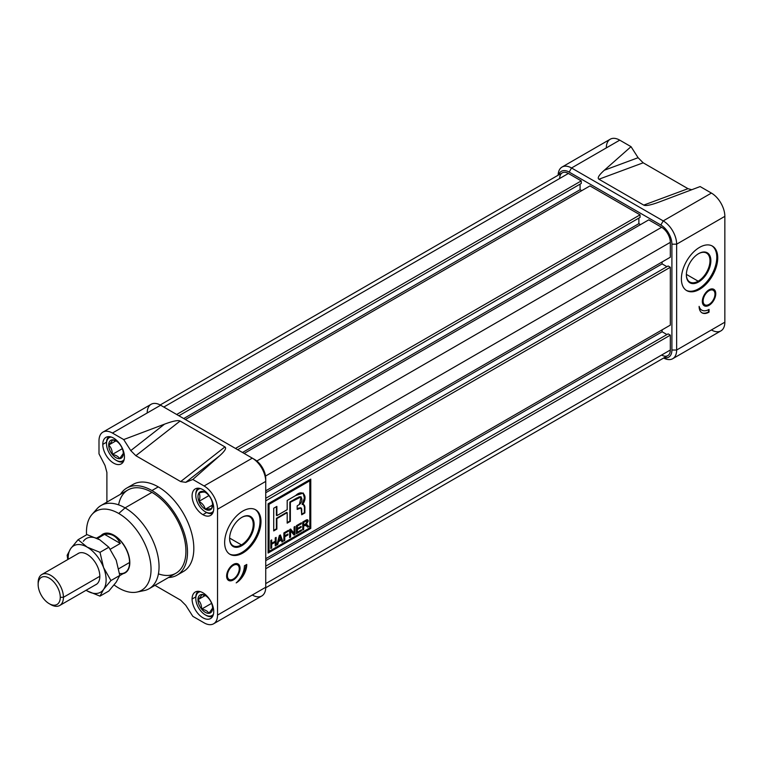 <?xml version="1.0" encoding="UTF-8"?>
<svg xmlns="http://www.w3.org/2000/svg" width="763" height="763" viewBox="0 0 763 763"><rect width="100%" height="100%" fill="white"/><g stroke="black" fill="none" stroke-linecap="round" stroke-linejoin="round"><path stroke-width="1.14" d="M241.871 545.659A17.339 10.005 120 0 1 229.606 538.583A17.339 10.005 120 0 1 241.871 517.352L241.871 517.352A17.339 10.005 -60 0 1 254.127 524.429A17.339 10.005 -60 0 1 241.871 545.659A17.339 10.005 -60 0 1 229.606 538.583A17.339 10.005 -60 0 1 241.871 517.352A17.339 10.005 -60 0 1 254.127 524.429A17.339 10.005 -60 0 1 241.871 545.659L241.423 544.896A16.71 9.642 120 0 1 229.615 538.325A16.71 9.642 120 0 0 233.068 545.717A16.71 9.642 120 0 0 241.423 544.896A16.71 9.642 120 0 0 252.343 530.171A16.71 9.642 120 0 0 249.778 516.78A16.71 9.642 120 0 0 241.642 517.486A16.71 9.642 -60 0 1 253.24 524.562A16.71 9.642 -60 0 1 241.423 544.896L229.615 538.077M260.04 521.015A25.704 14.84 120 0 1 249.129 546.556A25.704 14.84 120 0 1 229.501 554.024A25.704 14.84 120 0 0 249.129 546.556A25.704 14.84 120 0 0 260.04 521.015A25.704 14.84 120 0 0 255.185 509.541A25.704 14.84 -60 0 1 260.04 521.015L260.994 521.558A25.704 14.84 120 0 0 255.672 509.798A25.704 14.84 120 0 0 235.862 516.685A25.704 14.84 120 0 0 224.646 542.55A25.704 14.84 120 0 0 229.968 554.32A25.704 14.84 120 0 0 249.768 547.433A25.704 14.84 120 0 0 260.994 521.558A25.704 14.84 -60 0 1 242.815 553.041A25.704 14.84 -60 0 1 224.646 542.55A25.704 14.84 -60 0 1 242.815 511.067A25.704 14.84 -60 0 1 260.994 521.558M213.592 623.791A18.999 10.968 -120 0 0 217.531 615.092A18.999 10.968 60 0 1 204.093 622.846L192.82 616.332L204.093 622.846A18.999 10.968 -120 0 0 213.592 623.791L261.795 595.96A18.999 10.968 -120 0 0 265.734 587.262L265.734 481.415A18.999 10.968 -120 0 0 252.295 458.143L160.631 405.22A18.999 10.968 -120 0 0 151.131 404.285L102.929 432.116A18.999 10.968 -120 0 0 98.999 440.814A18.999 10.968 60 0 1 112.428 433.05A18.999 10.968 -120 0 0 102.929 432.116M252.295 595.016A18.999 10.968 -120 0 0 265.734 587.262L217.531 615.092L217.531 509.245A18.999 10.968 -120 0 0 204.093 485.974A18.999 10.968 60 0 1 217.531 509.245L217.531 615.092L265.734 587.262L265.734 481.415L217.531 509.245L265.734 481.415A18.999 10.968 -120 0 0 252.295 458.143L204.093 485.974L252.295 458.143L254.67 459.517A15.641 9.032 60 0 1 265.734 478.678L265.734 481.415L265.734 478.678A15.641 9.032 -120 0 0 254.67 459.517L160.631 405.22A18.999 10.968 -120 0 0 147.202 412.983M240.049 568.33A9.499 5.484 120 0 0 236.101 563.542A9.499 5.484 120 0 0 226.621 576.084A9.499 5.484 120 0 0 227.212 578.926A9.499 5.484 120 0 0 234.746 578.974A9.499 5.484 120 0 0 240.049 568.33A9.499 5.484 -60 0 1 233.335 579.956A9.499 5.484 -60 0 1 226.621 576.084A9.499 5.484 -60 0 1 233.335 564.448A9.499 5.484 -60 0 1 240.049 568.33L239.239 568.168M244.398 565.812A15.641 9.032 -60 0 1 236.196 582.894A15.117 8.727 120 0 0 246.764 564.448A15.117 8.727 -60 0 1 236.196 582.894A15.641 9.032 120 0 0 244.398 565.812L246.764 564.448L244.398 565.812M230.436 579.842A8.937 5.16 120 0 1 227.012 578.478A8.937 5.16 120 0 0 229.94 579.899L230.893 579.851A8.383 4.836 120 0 0 239.258 568.778A8.383 4.836 120 0 0 238.733 566.27A8.383 4.836 120 0 0 232.086 566.232A8.383 4.836 120 0 0 227.403 575.626A8.383 4.836 120 0 0 230.893 579.851M180.678 600.195L185.752 605.297L180.678 600.195L154.956 585.345L180.678 600.195M106.896 502.121L106.896 472.421L105.017 465.468L106.896 472.421L106.896 502.121M98.999 453.832L105.017 465.468L98.999 453.832L98.999 440.814L98.999 453.832M112.428 433.05L123.701 439.564L130.769 450.599L135.852 455.702L130.769 450.599L164.512 424.161C172.877 421.042 178.075 419.993 180.106 421.023L224.923 446.908C226.716 448.081 224.904 451.076 219.486 455.912L192.82 479.469L185.752 482.34L180.678 481.577L185.752 482.34L192.82 479.469L204.093 485.974L192.82 479.469L219.486 455.912C224.904 451.076 226.716 448.081 224.923 446.908L180.106 421.023C178.075 419.993 172.877 421.042 164.512 424.161L123.701 439.564L130.769 450.599L164.512 424.161L123.701 439.564L112.428 433.05L160.631 405.22L112.428 433.05M135.852 455.702L180.678 481.577L224.923 446.908L180.678 481.577L135.852 455.702L180.106 421.023L135.852 455.702M192.82 616.332L185.752 605.297L192.82 616.332M202.91 514.672A15.308 8.841 60 0 1 192.905 501.177A15.308 8.841 60 0 1 195.252 488.911A15.308 8.841 60 0 1 202.91 489.674A15.308 8.841 60 0 1 212.915 503.16A15.308 8.841 60 0 1 210.569 515.435A15.308 8.841 60 0 1 202.91 514.672A15.308 8.841 60 0 1 192.085 495.921A15.308 8.841 60 0 1 202.91 489.674A15.308 8.841 -120 0 1 213.735 508.425A15.308 8.841 -120 0 1 202.91 514.672L206.639 512.517M177.083 575.149L183.406 571.497A50.291 29.032 -120 0 0 191.112 531.201A50.291 29.032 -120 0 0 158.265 486.889A50.291 29.032 -120 0 0 133.115 484.4L126.801 488.043A50.291 29.032 60 0 1 151.942 490.542A50.291 29.032 60 0 1 184.799 534.853A50.291 29.032 60 0 1 177.083 575.149A50.291 29.032 60 0 1 168.556 577.496A50.291 29.032 60 0 0 186.458 541.644A50.291 29.032 60 0 0 151.942 490.542L158.265 486.889A50.291 29.032 -120 0 0 130.158 486.565M192.085 599.031A15.308 8.841 60 0 1 195.252 592.021A15.308 8.841 60 0 1 207.05 596.122A15.308 8.841 60 0 1 213.735 611.535A15.308 8.841 60 0 1 210.569 618.535A15.308 8.841 60 0 1 198.771 614.434A15.308 8.841 60 0 1 192.085 599.031A15.308 8.841 60 0 1 202.91 592.784A15.308 8.841 60 0 1 213.735 611.535A15.308 8.841 -120 0 1 202.91 617.782A15.308 8.841 -120 0 1 192.085 599.031L195.814 596.876M102.786 444.371A15.308 8.841 -120 0 1 113.62 438.115A15.308 8.841 -120 0 1 124.445 456.865A15.308 8.841 60 0 1 121.269 463.875A15.308 8.841 60 0 1 109.471 459.774A15.308 8.841 60 0 1 102.786 444.371A15.308 8.841 60 0 1 105.962 437.361A15.308 8.841 60 0 1 117.76 441.462A15.308 8.841 60 0 1 124.445 456.865A15.308 8.841 60 0 1 113.62 463.122A15.308 8.841 60 0 1 102.786 444.371L106.524 442.216M151.942 490.542A50.291 29.032 60 0 0 120.506 494.262A50.291 29.032 60 0 1 126.801 488.043M92.008 514.434A45.656 26.362 60 0 1 118.751 513.48A45.656 26.362 60 0 0 86.553 534.815A45.656 26.362 60 0 1 92.008 514.434L96.93 508.873A48.05 27.745 60 0 1 101.05 505.497L127.917 489.98A48.05 27.745 60 0 1 151.942 492.364A48.05 27.745 60 0 1 183.33 534.71A48.05 27.745 60 0 1 175.967 573.213L149.1 588.731A48.05 27.745 60 0 1 144.112 590.6L136.844 592.088A45.656 26.362 60 0 1 118.751 588.044A45.656 26.362 60 0 1 114.088 584.954A45.656 26.362 60 0 0 118.751 588.044A45.656 26.362 60 0 0 151.036 569.398A45.656 26.362 60 0 0 118.751 513.48A45.656 26.362 60 0 1 149.624 557.658A45.656 26.362 60 0 1 136.844 592.088M101.05 505.497A48.05 27.745 60 0 1 125.075 507.872A48.05 27.745 60 0 1 156.463 550.218A48.05 27.745 60 0 1 149.1 588.731M238.504 565.869A8.937 5.16 120 0 0 238.304 565.421A8.937 5.16 120 0 0 235.605 563.59A8.937 5.16 120 0 1 238.504 565.869M240.097 578.411A15.117 8.727 120 0 0 245.944 564.925A15.117 8.727 120 0 1 240.097 578.411M698.612 281.957A17.339 10.005 120 0 1 686.357 274.88A17.339 10.005 120 0 1 698.612 253.65L698.612 253.65A17.339 10.005 -60 0 1 710.868 260.727A17.339 10.005 -60 0 1 698.612 281.957A17.339 10.005 -60 0 1 686.357 274.88A17.339 10.005 -60 0 1 698.612 253.65A17.339 10.005 -60 0 1 710.868 260.727A17.339 10.005 -60 0 1 698.612 281.957L698.174 281.194A16.71 9.642 120 0 1 686.357 274.623A16.71 9.642 120 0 0 689.819 282.024A16.71 9.642 120 0 0 698.174 281.194A16.71 9.642 120 0 0 709.085 266.468A16.71 9.642 120 0 0 706.528 253.087A16.71 9.642 120 0 0 698.393 253.783A16.71 9.642 -60 0 1 709.981 260.86A16.71 9.642 -60 0 1 698.174 281.194L686.366 274.375M716.791 257.312A25.704 14.84 120 0 1 705.88 282.854A25.704 14.84 120 0 1 686.242 290.321A25.704 14.84 120 0 0 705.88 282.854A25.704 14.84 120 0 0 716.791 257.312A25.704 14.84 120 0 0 711.936 245.839A25.704 14.84 -60 0 1 716.791 257.312L717.735 257.865A25.704 14.84 120 0 0 712.413 246.096A25.704 14.84 120 0 0 692.604 252.982A25.704 14.84 120 0 0 681.388 278.848A25.704 14.84 120 0 0 686.71 290.617A25.704 14.84 120 0 0 706.519 283.731A25.704 14.84 120 0 0 717.735 257.865A25.704 14.84 -60 0 1 699.566 289.339A25.704 14.84 -60 0 1 681.388 278.848A25.704 14.84 -60 0 1 699.566 247.365A25.704 14.84 -60 0 1 717.735 257.865M562.045 167.04L610.247 139.209A18.999 10.968 60 0 1 619.747 140.154L571.544 167.984A18.999 10.968 60 0 0 558.125 175.232A18.999 10.968 60 0 1 562.045 167.04A18.999 10.968 60 0 1 571.544 167.984L663.209 220.908A18.999 10.968 60 0 1 676.647 244.179L676.647 350.017A18.999 10.968 60 0 1 672.708 358.715A18.999 10.968 60 0 1 663.657 358.028A18.999 10.968 60 0 0 676.647 350.017L724.85 322.186A18.999 10.968 60 0 1 720.911 330.884L672.708 358.715M711.412 329.95A18.999 10.968 60 0 0 724.85 322.186L676.647 350.017L671.907 350.017A15.641 9.032 -120 0 1 664.163 357.733A15.641 9.032 -120 0 0 671.907 350.017L671.907 244.179A15.641 9.032 -120 0 0 660.844 225.009L663.209 220.908L711.412 193.077L700.138 186.563L659.337 201.966L700.138 186.563L711.412 193.077A18.999 10.968 60 0 1 724.85 216.349L724.85 322.186L724.85 216.349L676.647 244.179L676.647 350.017L671.907 350.017L671.907 244.179A15.641 9.032 -120 0 0 660.844 225.009L569.179 172.095A15.641 9.032 -120 0 0 558.621 174.937A15.641 9.032 -120 0 1 569.179 172.095L571.544 167.984L663.209 220.908L711.412 193.077A18.999 10.968 60 0 1 724.85 216.349L676.647 244.179A18.999 10.968 60 0 0 663.209 220.908L660.844 225.009L569.179 172.095L571.544 167.984L619.747 140.154L631.03 146.668L638.097 157.703L643.171 162.805L687.997 188.68L643.171 162.805L598.917 179.229C597.133 178.056 598.945 175.051 604.353 170.225L631.03 146.668L638.097 157.703L643.171 162.805L598.917 179.229C597.133 178.056 598.945 175.051 604.353 170.225L631.03 146.668L619.747 140.154A18.999 10.968 60 0 0 606.318 147.908M709.046 309.416A14.526 8.383 -60 0 1 701.779 310.14A14.526 8.383 -60 0 1 699.127 306.354A14.03 8.107 120 0 0 702.027 312.849A14.03 8.107 120 0 0 709.046 312.153L709.046 309.416L709.046 312.153A14.03 8.107 -60 0 1 699.127 306.354A14.526 8.383 120 0 0 709.046 309.416M715.761 293.679A9.499 5.484 120 0 0 711.812 288.891A9.499 5.484 120 0 0 702.332 301.433A9.499 5.484 120 0 0 702.923 304.284A9.499 5.484 120 0 0 710.458 304.323A9.499 5.484 120 0 0 715.761 293.679A9.499 5.484 -60 0 1 709.046 305.314A9.499 5.484 -60 0 1 702.332 301.433A9.499 5.484 -60 0 1 709.046 289.797A9.499 5.484 -60 0 1 715.761 293.679L714.95 293.517M706.147 305.2A8.937 5.16 120 0 1 702.723 303.827A8.937 5.16 120 0 0 705.651 305.257L706.605 305.2A8.383 4.836 120 0 0 714.969 294.136A8.383 4.836 120 0 0 714.445 291.619A8.383 4.836 120 0 0 707.797 291.58A8.383 4.836 120 0 0 703.124 300.975A8.383 4.836 120 0 0 706.605 305.2M687.997 188.68L691.755 189.729L687.997 188.68L643.743 205.104L598.917 179.229L643.743 205.104L687.997 188.68M659.337 201.966C650.973 205.085 645.775 206.134 643.743 205.104C645.775 206.134 650.973 205.085 659.337 201.966L658.707 202.195M714.216 291.228A8.937 5.16 120 0 0 714.015 290.77A8.937 5.16 120 0 0 711.316 288.948A8.937 5.16 120 0 1 714.216 291.228M701.55 309.988A14.526 8.383 -60 0 1 701.311 309.864A14.526 8.383 -60 0 1 699.166 307.479A14.526 8.383 120 0 0 701.55 309.988M708.569 311.876L708.569 309.673L708.569 311.876A14.03 8.107 120 0 1 701.798 312.706A14.03 8.107 120 0 0 708.569 311.876M661.635 355.043A12.294 7.096 -120 0 0 670.324 350.017L265.734 583.609L670.324 350.017A12.294 7.096 60 0 1 667.778 355.644L265.724 587.768M670.324 350.017L670.324 335.148L265.734 568.74L670.324 335.148L668.111 333.87L265.734 566.184L668.111 333.87L670.324 335.148L670.324 350.017M662.103 331.771L265.734 560.614L662.103 331.771L662.103 329.854L662.103 331.771L666.929 334.556L662.103 331.771M160.182 404.972L562.236 172.848A12.294 7.096 60 0 1 568.387 173.459A12.294 7.096 -120 0 0 559.699 178.475M581.263 180.898L568.387 173.459L163.797 407.051L568.387 173.459L581.263 180.898L176.673 414.481L581.263 180.898L581.263 183.454L178.885 415.759L581.263 183.454L581.263 180.898M580.08 189.701L183.711 418.544L580.08 189.701L580.08 184.131L580.08 189.701L581.74 190.655L580.08 189.701M589.961 185.914L185.371 419.507L589.961 185.914L640.062 214.842L235.471 448.425L640.062 214.842L589.961 185.914M640.062 217.398L237.684 449.703L640.062 217.398L640.062 214.842L640.062 217.398M638.879 223.645L242.5 452.488L638.879 223.645L638.879 218.075L638.879 223.645L640.529 224.599L638.879 223.645M648.75 219.858L244.16 453.451L648.75 219.858L661.635 227.298A12.294 7.096 60 0 1 670.324 242.348A12.294 7.096 -120 0 0 661.635 227.298L648.75 219.858M670.324 257.226L670.324 242.348L265.524 476.064L670.324 242.348L670.324 257.226L265.734 490.809L670.324 257.226M662.103 263.884L265.734 492.726L662.103 263.884L662.103 261.967L662.103 263.884L666.929 266.668L662.103 263.884M668.111 265.982L265.734 498.296L668.111 265.982L670.324 267.26L265.734 500.852L670.324 267.26L668.111 265.982M670.324 325.114L670.324 267.26L670.324 325.114L265.734 558.697L670.324 325.114M310.779 479.135L268.099 503.771L268.099 553.041L310.779 528.406L310.779 479.135L310.779 528.406L310.303 528.13L310.779 528.406L268.099 553.041L268.099 503.771L310.779 479.135M310.303 528.13L310.303 479.402L310.303 528.13L268.099 552.498L310.303 528.13M268.586 504.047L269.062 551.382L309.816 527.853L309.816 480.795L269.062 504.324L269.062 551.382L309.816 527.853L309.816 480.795L269.062 504.324L269.062 551.382L268.586 551.105L268.586 504.047L269.062 504.324L268.586 504.047L309.339 480.518L309.816 480.795L268.586 504.047M301.49 529.837L301.49 530.771L296.435 533.69L296.435 525.669L301.404 522.798L301.404 523.742L297.341 526.089L297.341 528.587L301.127 526.394L301.127 527.338L297.341 529.522L297.341 532.231L301.49 529.837L301.49 530.771L296.435 533.69L296.435 525.669L301.404 522.798L301.404 523.742L297.341 526.089L297.341 528.587L301.127 526.394L301.127 527.338L297.341 529.522L297.341 532.231L301.49 529.837M287.947 534.005L287.947 534.949L284.79 536.77L284.79 540.423L283.884 540.938L283.884 532.917L288.404 530.304L288.404 531.248L284.79 533.327L284.79 535.836L287.947 534.005L287.947 534.949L284.79 536.77L284.79 540.423L283.884 540.938L283.884 532.917L288.404 530.304L288.404 531.248L284.79 533.327L284.79 535.836L287.947 534.005M275.224 545.946L275.224 542.188L271.695 544.229L271.695 547.977L270.798 548.502L270.798 540.471L271.695 539.946L271.695 543.285L275.224 541.253L275.224 537.915L276.12 537.4L276.12 545.421L275.224 545.946L275.224 542.188L271.695 544.229L271.695 547.977L270.798 548.502L270.798 540.471L271.695 539.946L271.695 543.285L275.224 541.253L275.224 537.915L276.12 537.4L276.12 545.421L275.224 545.946M304.876 508.559L303.617 504.419L302.539 504.534L304.876 498.058L303.321 493.089L295.71 495.521L287.184 500.452L287.184 509.694L276.874 515.645L276.874 506.403L273.717 508.225L273.717 530.924L276.874 529.102L276.874 518.582L287.184 512.631L287.184 523.151L290.35 521.32L290.35 502.273L301.147 496.866L299.325 504.515L297.169 505.869L297.169 509.407L301.147 507.986L301.709 514.758L304.876 512.936L304.876 508.559L304.876 512.936L301.709 514.758L301.709 510.409C301.89 508.187 301.099 507.471 299.325 508.282L297.169 509.407L297.169 505.869L299.325 504.515C304.008 501.1 301.595 493.547 297.217 498.306L290.35 502.273L290.35 521.32L287.184 523.151L287.184 512.631L276.874 518.582L276.874 529.102L273.717 530.924L273.717 508.225L276.874 506.403L276.874 515.645L287.184 509.694L287.184 500.452L295.71 495.521C302.568 488.673 308.624 496.293 302.539 504.534C304.294 504.486 305.066 505.831 304.876 508.559L303.388 504.343L304.876 508.559M278.485 541.663L277.789 544.458L276.845 545.011L279.353 535.531L280.383 534.939L282.892 541.511L281.948 542.064L281.251 540.061L278.485 541.663L277.789 544.458L276.845 545.011L279.353 535.531L280.383 534.939L282.892 541.511L281.948 542.064L281.251 540.061L278.009 541.387L277.312 544.191L277.789 544.458L277.017 544.362L278.009 541.387L278.485 541.663M294.995 534.529L294.032 535.082L290.569 530.829L290.569 537.085L289.663 537.6L289.663 529.579L290.627 529.026L294.089 533.289L294.089 527.023L294.995 526.499L294.995 534.529L294.032 535.082L290.569 530.829L290.569 537.085L289.663 537.6L289.663 529.579L290.627 529.026L294.089 533.289L294.089 527.023L294.995 526.499L294.995 534.529L293.726 534.71L294.995 534.529M307.67 527.204L305.896 525.192L303.664 525.984L303.664 529.522L302.758 530.047L302.758 522.016L305.763 520.28L307.623 519.813L308.176 521.1L306.278 524.419L308.719 526.604L307.67 527.204L306.736 526.05L304.704 525.383L303.664 525.984L303.664 529.522L302.758 530.047L302.758 522.016L305.763 520.28C307.203 519.336 308.004 519.603 308.176 521.1L306.278 524.419L308.719 526.604L307.67 527.204M302.072 504.267L302.539 504.534L302.072 504.267L304.389 497.981L303.073 492.965L304.389 497.981L302.072 504.267M304.408 512.66L304.408 508.292L304.408 512.66L301.709 514.214L304.408 512.66M298.848 508.005L300.87 507.891L297.169 508.883L298.848 508.005M301.147 496.866L296.75 498.039L289.873 501.997L290.35 521.32L287.184 522.598L289.873 521.043L289.873 501.997L296.75 498.039L300.87 496.77M286.716 512.355L276.406 518.306L286.716 512.355M276.406 528.826L276.406 518.306L276.406 528.826L273.717 530.38L276.406 528.826M276.406 515.368L276.406 506.67L276.406 515.368M274.747 541.921L271.227 543.952L271.695 547.977L270.798 547.948L271.227 543.952L274.747 541.921M271.227 540.223L271.695 543.285L271.227 540.223M275.643 537.667L276.12 545.421L275.224 545.392L275.643 537.667M280.078 535.111L282.892 541.511L281.785 541.606L282.415 541.244L280.078 535.111M280.784 539.784L278.009 541.387L280.784 539.784M279.392 535.798L278.285 540.29L278.753 540.566L280.984 539.279L279.868 536.065L278.753 540.566L279.868 536.065L279.392 535.798L280.984 539.279L278.285 540.29L279.029 537.524L279.496 537.801L279.392 535.798M287.479 534.672L284.313 536.494L284.79 540.423L283.884 540.395L284.313 536.494L287.479 534.672M287.928 530.581L288.404 531.248L284.313 533.06L284.313 535.559L284.313 533.06L287.928 530.581M290.093 530.552L290.569 537.085L289.663 537.057L290.093 530.552M290.455 529.121L294.089 533.289L290.455 529.121M294.518 526.775L294.518 534.253L294.518 526.775M301.023 530.504L296.435 533.146L301.023 530.504M300.927 523.075L301.404 523.742L296.864 525.812L296.864 528.311L296.864 525.812L300.927 523.075M300.66 526.67L301.127 527.338L296.864 529.255L296.864 531.964L296.864 529.255L300.66 526.67M305.658 525.097L303.188 525.707L303.664 529.522L302.758 529.503L303.188 525.707L304.227 525.106L306.268 525.774M307.375 519.717L307.699 520.833L305.801 524.143L306.278 524.419L305.801 524.143L307.699 520.833L308.176 521.1L307.375 519.717M307.527 525.097L308.719 526.604L307.375 526.832L308.242 526.327L306.812 524.477M306.707 520.871L307.27 521.625L305.81 521.196L303.664 522.436L303.664 525.039L305.591 523.923L307.27 521.625L305.591 523.923L303.664 525.039L303.664 522.436L305.81 521.196L307.27 521.625M306.793 521.358L305.334 520.919L303.188 522.159L303.188 524.772L303.188 522.159L303.664 522.436L303.188 522.159L305.334 520.919L306.793 521.358M60.277 597.295A15.641 9.032 -120 0 1 49.214 603.686A15.641 9.032 -120 0 1 38.15 584.525A15.641 9.032 60 0 1 49.214 578.135A15.641 9.032 60 0 1 60.277 597.295A15.641 9.032 -120 0 0 49.214 578.135A15.641 9.032 -120 0 0 38.15 584.525L38.15 582.694A17.883 10.32 60 0 1 41.851 574.51A17.883 10.32 60 0 1 55.632 579.298A17.883 10.32 60 0 1 63.434 597.295A17.883 10.32 60 0 1 59.733 605.479A17.883 10.32 60 0 1 50.797 604.592L49.214 603.686A15.641 9.032 -120 0 0 60.277 597.295L63.434 597.295A17.883 10.32 -120 0 0 50.797 575.397A17.883 10.32 -120 0 0 38.15 582.694L38.15 584.525A15.641 9.032 -120 0 0 49.214 603.686M129.815 562.627A22.346 12.904 -120 0 0 120.058 540.128A22.346 12.904 -120 0 0 102.833 534.138A22.346 12.904 -120 0 0 101.078 535.55A22.346 12.904 60 0 1 118.77 538.85A22.346 12.904 60 0 1 129.815 562.627A22.346 12.904 60 0 1 123.091 573.681A22.346 12.904 -120 0 0 125.189 572.851A22.346 12.904 -120 0 0 129.815 562.627M119.734 575.617L125.018 572.565A22.013 12.713 -120 0 0 129.576 562.484A22.013 12.713 -120 0 0 119.972 540.328A22.013 12.713 -120 0 0 103.005 534.434L96.577 538.144M97.359 538.516L104.569 534.358C111.436 533.194 116.682 536.227 120.296 543.437L110.282 549.226L120.296 543.437L104.569 534.358C111.436 533.194 116.682 536.227 120.296 543.437L104.569 534.358L97.359 538.516M200.488 591.697A13.41 7.744 -120 0 0 195.795 598.44L195.795 597.524A14.526 8.383 60 0 1 198.18 591.306A14.526 8.383 -120 0 0 195.795 597.524L195.795 598.44A13.41 7.744 -120 0 0 205.285 614.864A13.41 7.744 -120 0 0 213.459 614.177A13.41 7.744 -120 0 1 202.796 613.042A13.41 7.744 -120 0 1 195.795 598.44A13.41 7.744 60 0 1 200.488 591.697M211.113 603.628L201.632 609.103C205.295 609.799 207.727 611.201 208.928 613.318A10.32 5.961 60 0 1 201.632 609.103C201.642 605.231 200.431 602.102 197.979 599.699C200.431 602.102 201.642 605.231 201.632 609.103A10.32 5.961 60 0 1 197.979 599.699C200.44 597.238 201.661 595.512 201.632 594.501C201.661 595.512 200.44 597.238 197.979 599.699A10.32 5.961 60 0 1 201.632 594.501L205.991 595.932L201.632 594.501A10.32 5.961 60 0 1 208.928 598.717A10.32 5.961 60 0 1 212.581 607.853A10.32 5.961 60 0 1 212.581 608.13A10.32 5.961 60 0 1 208.928 613.318A10.32 5.961 60 0 1 201.632 609.103A10.32 5.961 60 0 1 197.979 599.699A10.32 5.961 60 0 1 201.632 594.501A10.32 5.961 60 0 1 205.514 595.626A10.32 5.961 60 0 1 208.928 598.717A10.32 5.961 60 0 1 212.581 608.13L212.572 607.796M205.667 615.073A14.526 8.383 60 0 0 212.648 616.361A14.526 8.383 60 0 1 206.067 615.321L205.285 614.864M201.632 609.103C205.295 609.799 207.727 611.201 208.928 613.318L212.581 608.13A10.32 5.961 60 0 1 208.928 613.318L212.581 608.13M106.505 443.77A13.41 7.744 -120 0 0 115.986 460.203A13.41 7.744 -120 0 0 124.169 459.507A13.41 7.744 60 0 1 113.506 458.382A13.41 7.744 60 0 1 106.505 443.77L106.505 442.864A14.526 8.383 60 0 1 108.89 436.646A14.526 8.383 60 0 0 106.505 442.864L106.505 443.77A13.41 7.744 -120 0 1 111.188 437.037A13.41 7.744 -120 0 0 106.505 443.77M116.377 460.413A14.526 8.383 -120 0 0 123.358 461.701A14.526 8.383 60 0 1 116.777 460.652L115.986 460.203M112.333 454.443A10.32 5.961 60 0 1 108.689 445.039A10.32 5.961 60 0 1 112.333 439.841A10.32 5.961 60 0 1 116.214 440.957A10.32 5.961 60 0 1 119.638 444.056A10.32 5.961 60 0 1 123.282 453.193A10.32 5.961 60 0 1 123.282 453.46A10.32 5.961 60 0 1 119.638 458.658A10.32 5.961 60 0 1 112.333 454.443C116.005 455.139 118.437 456.541 119.638 458.658L123.282 453.46A10.32 5.961 60 0 1 119.638 458.658A10.32 5.961 60 0 1 112.333 454.443A10.32 5.961 60 0 1 108.689 445.039C111.131 447.433 112.352 450.571 112.333 454.443C116.005 455.139 118.437 456.541 119.638 458.658L123.282 453.46A10.32 5.961 60 0 0 119.638 444.056A10.32 5.961 60 0 0 112.333 439.841C112.361 440.852 111.15 442.578 108.689 445.039A10.32 5.961 60 0 1 112.333 439.841C112.361 440.852 111.15 442.578 108.689 445.039C111.131 447.433 112.352 450.571 112.333 454.443L121.822 448.968M116.691 441.272L112.333 439.841L116.691 441.272M200.488 488.587A13.41 7.744 -120 0 0 195.795 495.33A13.41 7.744 -120 0 0 205.285 511.754L205.285 511.754A13.41 7.744 -120 0 0 213.459 511.067A13.41 7.744 -120 0 1 205.285 511.754A13.41 7.744 60 0 1 196.129 498.392A13.41 7.744 60 0 1 200.488 488.587M206.067 512.211L205.285 511.754L206.067 512.211A14.526 8.383 60 0 0 212.648 513.261A14.526 8.383 60 0 1 206.067 512.211M195.795 495.33L195.795 494.414A14.526 8.383 60 0 1 198.18 488.196A14.526 8.383 -120 0 0 195.805 494.882M198.962 492.936A10.32 5.961 60 0 1 205.285 492.373A10.32 5.961 60 0 1 205.514 492.516A10.32 5.961 60 0 1 211.599 500.242A10.32 5.961 60 0 1 212.581 504.744A10.32 5.961 60 0 1 211.599 508.663A10.32 5.961 60 0 1 205.285 509.236A10.32 5.961 60 0 1 198.962 501.367A10.32 5.961 60 0 1 198.962 492.936C200.192 495.034 200.192 497.848 198.962 501.367C202.29 503.256 204.398 505.879 205.285 509.236L211.599 508.663L212.543 504.181L211.599 508.663A10.32 5.961 60 0 1 205.285 509.236A10.32 5.961 60 0 1 198.962 501.367A10.32 5.961 60 0 1 198.962 492.936A10.32 5.961 60 0 1 205.285 492.373C204.427 491.849 202.319 492.04 198.962 492.936C200.192 495.034 200.192 497.848 198.962 501.367C202.29 503.256 204.398 505.879 205.285 509.236L211.599 508.663A10.32 5.961 60 0 0 211.599 500.242A10.32 5.961 60 0 0 205.285 492.373C204.427 491.849 202.319 492.04 198.962 492.936M77.492 553.928A17.94 10.358 60 0 1 87.144 554.367L87.144 554.367A17.94 10.358 60 0 1 99.829 576.332A17.94 10.358 60 0 1 95.375 584.906A17.94 10.358 60 0 0 99.047 570.81A17.94 10.358 60 0 0 87.144 554.367A17.94 10.358 60 0 0 77.492 553.928M67.144 555.273L67.764 559.556L67.144 555.273L70.721 548.578A26.819 15.489 -120 0 0 68.212 559.298A26.819 15.489 60 0 1 70.721 548.578L67.144 555.273M99.791 539.813L108.842 547.224L99.991 552.336L87.144 547.109L78.093 539.699L86.944 534.586L99.791 539.813L108.842 547.224L116.214 560.242L119.791 575.445L116.214 582.14L108.842 591.029L99.991 596.132L108.842 591.029L116.214 582.14L119.791 575.445L110.94 580.557L103.568 567.538L99.991 552.336L108.842 547.224L116.214 560.242L119.791 575.445L110.94 580.557L103.568 567.538L99.991 552.336L87.144 547.109L78.093 539.699L70.721 548.578A26.819 15.489 60 0 1 87.144 547.109A26.819 15.489 -120 0 0 70.721 548.578L78.093 539.699L86.944 534.586L99.791 539.813A26.819 15.489 -120 0 0 83.367 541.282M103.568 589.446L110.94 580.557L103.568 589.446A26.819 15.489 -120 0 0 103.568 567.538A26.819 15.489 60 0 1 103.568 589.446A26.819 15.489 60 0 1 87.144 590.905L99.991 596.132L103.568 589.446A26.819 15.489 -120 0 1 87.144 590.905L99.991 596.132L103.568 589.446M86.076 590.266L87.144 590.905A26.819 15.489 60 0 1 86.085 590.266A26.819 15.489 -120 0 0 87.144 590.905L86.076 590.266M87.144 547.109A26.819 15.489 60 0 1 103.568 567.538A26.819 15.489 60 0 0 87.144 547.109M227.403 575.626A8.383 4.836 -60 0 1 233.335 565.364A8.383 4.836 -60 0 1 239.258 568.778A8.383 4.836 -60 0 1 233.335 579.05A8.383 4.836 -60 0 1 227.403 575.626L226.64 575.474M140.268 590.982A48.05 27.745 -120 0 0 158.141 557.19A48.05 27.745 -120 0 0 125.075 507.872L118.751 513.48M180.049 572.984A50.291 29.032 -120 0 0 191.904 534.081A50.291 29.032 -120 0 0 158.265 486.889M158.427 573.862A48.05 27.745 -120 0 0 185.762 547.367A48.05 27.745 -120 0 0 151.942 492.364L125.075 507.872A48.05 27.745 60 0 0 94.679 512.021M151.942 492.364A48.05 27.745 -120 0 0 118.589 504.848M219.486 455.912L185.752 482.34L219.486 455.912M703.124 300.975A8.383 4.836 -60 0 1 709.046 290.713A8.383 4.836 -60 0 1 714.969 294.136A8.383 4.836 -60 0 1 709.046 304.399A8.383 4.836 -60 0 1 703.124 300.975L702.351 300.832M604.353 170.225L638.097 157.703L604.353 170.225M671.907 244.179L676.647 244.179L671.907 244.179M256.826 461.005L661.635 227.298L256.826 461.005M49.977 604.096A17.883 10.32 60 0 0 63.434 597.295L99.829 576.284M118.704 568.769L129.576 562.484A22.013 12.713 -120 0 0 118.084 538.506A22.013 12.713 -120 0 0 100.573 536.656M119.533 573.49A22.013 12.713 -120 0 0 129.576 562.484M197.979 599.699L205.18 595.541M115.881 440.88L108.689 445.039M205.285 509.236L212.476 505.077M208.442 495.893L198.962 501.367M254.67 459.517L252.295 458.143M238.733 566.27L238.304 565.421M714.445 291.619L714.015 290.77M300.67 507.71L301.147 507.986M78.913 553.118L41.851 574.51M96.787 584.086L59.733 605.479"/></g></svg>
